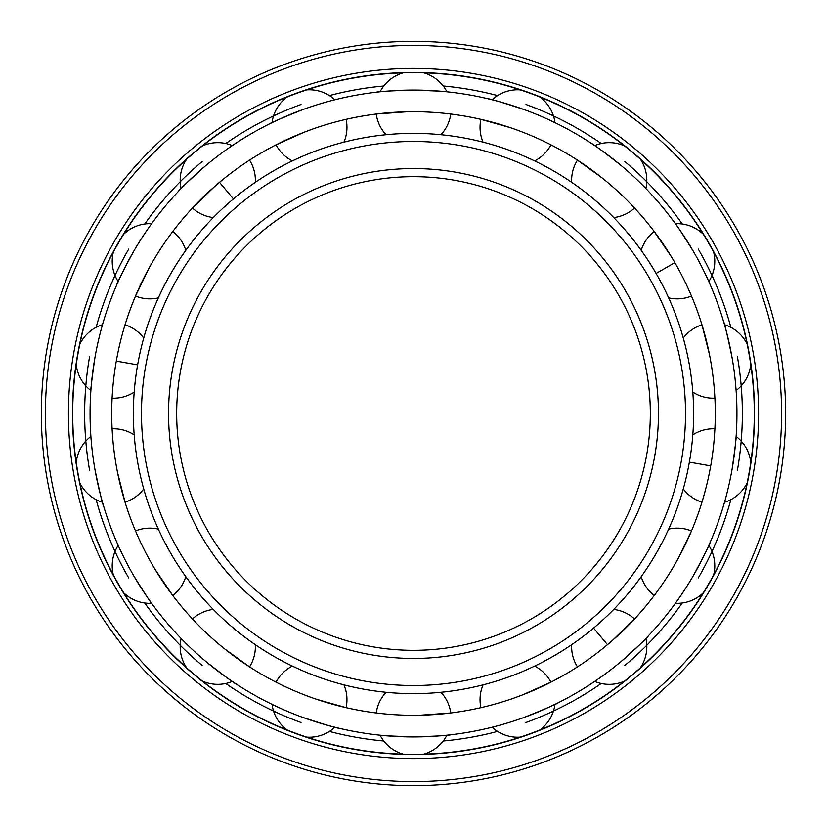 <?xml version="1.0" encoding="UTF-8"?>
<svg xmlns="http://www.w3.org/2000/svg" width="827" height="827" viewBox="0 0 827 827"><rect width="100%" height="100%" fill="white"/><g stroke="black" fill="none" stroke-linecap="round" stroke-linejoin="round"><path stroke-width="1.24" d="M577.256 160.014L602.242 178.022M634.702 208.218L634.536 208.042A37.597 37.597 0 0 1 613.706 217.573M640.346 159.166A37.597 37.597 0 0 1 645.887 188.546L648.719 191.502M622.317 166.506L621.397 165.741C603.493 151.661 593.455 144.177 591.274 143.309C593.455 144.177 603.493 151.661 621.397 165.741M415.712 111.728L411.288 111.728M411.288 715.272L413.5 715.283A301.783 301.783 0 0 0 715.283 413.5A301.783 301.783 0 0 0 413.5 111.717A301.783 301.783 0 0 0 111.717 413.5A301.783 301.783 0 0 0 413.5 715.283L415.712 715.272M440.936 692.282A37.597 37.597 0 0 1 450.756 712.967L420.281 715.2M634.702 618.782L612.621 640.263M654.074 595.688L654.219 595.502A37.597 37.597 0 0 1 641.214 576.646M668.65 529.135A37.597 37.597 0 0 1 691.475 530.965L678.171 558.483M683.278 338.078A37.597 37.597 0 0 1 701.947 324.804L709.442 354.432M691.568 296.252L691.475 296.035A37.597 37.597 0 0 1 668.65 297.865M654.074 231.312L671.39 256.773M551.144 144.942L550.937 144.828A37.597 37.597 0 0 1 534.624 160.914M483.071 142.151A37.597 37.597 0 0 1 480.911 119.346L510.321 127.668M480.683 707.705L480.911 707.654A37.597 37.597 0 0 1 483.071 684.849M551.144 682.058L523.057 694.69M520.338 737.126A37.597 37.597 0 0 1 492.127 727.233L488.147 728.205M522.995 717.836L524.122 717.423C545.262 708.956 556.757 704.004 558.607 702.557C556.757 704.004 545.262 708.956 524.122 717.423M386.571 735.813L413.5 736.929C436.263 736.206 448.761 735.482 450.994 734.748C448.761 735.482 436.263 736.206 413.5 736.929A323.429 323.429 0 0 0 736.929 413.5A323.429 323.429 0 0 0 413.5 90.071C390.737 90.794 378.239 91.518 376.006 92.252C378.239 91.518 390.737 90.794 413.5 90.071L440.429 91.187M624.581 681.066A37.597 37.597 0 0 1 594.685 681.417L591.274 683.691M620.477 662.034L621.397 661.259C638.372 646.073 647.479 637.483 648.719 635.498C647.479 637.483 638.372 646.073 621.397 661.259M703.363 592.732A37.597 37.597 0 0 1 675.39 603.297L672.961 606.594M692.995 576.254L693.605 575.22C704.356 555.134 709.979 543.949 710.455 541.654C709.979 543.949 704.356 555.134 693.605 575.22M732.019 469.664C735.255 447.118 736.712 434.682 736.381 432.366C736.712 434.682 735.255 447.118 732.019 469.664L731.812 470.842M747.184 482.792A37.597 37.597 0 0 1 724.514 502.278L723.356 506.207M750.761 364.48A37.597 37.597 0 0 1 736.113 390.551L736.381 394.634M732.226 358.515L732.019 357.336C727.346 335.038 724.462 322.861 723.356 320.793C724.462 322.861 727.346 335.038 732.019 357.336M713.649 252.09A37.597 37.597 0 0 1 708.811 281.593L710.455 285.346M694.194 252.824L693.605 251.78C681.593 232.428 674.708 221.967 672.961 220.406C674.708 221.967 681.593 232.428 693.605 251.78M539.68 96.924A37.597 37.597 0 0 1 554.938 122.634L558.607 124.443M525.248 109.981L524.122 109.578C502.475 102.465 490.483 98.878 488.147 98.795C490.483 98.878 502.475 102.465 524.122 109.578M376.006 114.054L406.719 111.8M407.783 715.221C366.506 712.595 366.506 712.595 407.783 715.221M315.666 128.02C355.362 116.369 355.362 116.369 315.666 128.02M346.317 119.295L346.089 119.346A37.597 37.597 0 0 1 343.929 142.151M275.856 144.942L303.943 132.31M223.931 178.694C257.249 154.173 257.249 154.173 223.931 178.694M192.298 208.218L214.379 186.737M155.052 257.693C177.97 223.249 177.97 223.249 155.052 257.693M172.926 231.312L172.781 231.498A37.597 37.597 0 0 1 185.786 250.354M135.432 296.252L148.829 268.517M117.351 355.486C127.11 315.283 127.11 315.283 117.351 355.486M115.366 460.267C110.787 419.155 110.787 419.155 115.366 460.267M125.115 502.423L117.558 472.568M149.346 559.414C130.976 522.354 130.976 522.354 149.346 559.414M135.432 530.748L135.525 530.965A37.597 37.597 0 0 1 158.35 529.135M172.926 595.688L155.61 570.227M215.175 640.966C185.238 612.414 185.238 612.414 215.175 640.966M192.298 618.782L192.464 618.958A37.597 37.597 0 0 1 213.294 609.427M249.744 666.986L224.758 648.978M304.936 695.073C267.038 678.491 267.038 678.491 304.936 695.073M275.856 682.058L276.063 682.172A37.597 37.597 0 0 1 292.376 666.086M346.317 707.705L316.679 699.332M413.5 736.929A323.429 323.429 0 0 1 90.071 413.5A323.429 323.429 0 0 1 413.5 90.071M376.471 92.2L380.079 91.797A37.597 37.597 0 0 1 403.204 72.859M306.662 89.874A37.597 37.597 0 0 1 334.873 99.767L338.853 98.795M304.005 109.164L302.878 109.578C281.738 118.044 270.243 122.996 268.393 124.443C270.243 122.996 281.738 118.044 302.878 109.578M202.419 145.934A37.597 37.597 0 0 1 232.315 145.583L235.726 143.309M206.523 164.966L205.603 165.741C188.628 180.927 179.521 189.517 178.281 191.502C179.521 189.517 188.628 180.927 205.603 165.741M123.636 234.268A37.597 37.597 0 0 1 151.61 223.703L154.039 220.406M134.005 250.746L133.395 251.78C122.644 271.866 117.02 283.051 116.545 285.346C117.02 283.051 122.644 271.866 133.395 251.78M79.816 344.208A37.597 37.597 0 0 1 102.486 324.722L103.644 320.793M95.188 356.158L94.981 357.336C91.745 379.882 90.288 392.318 90.619 394.634C90.288 392.318 91.745 379.882 94.981 357.336M76.239 462.52A37.597 37.597 0 0 1 90.887 436.449L90.619 432.366M94.774 468.485L94.981 469.664C99.653 491.962 102.538 504.139 103.644 506.207C102.538 504.139 99.653 491.962 94.981 469.664M113.351 574.91A37.597 37.597 0 0 1 118.189 545.407L116.545 541.654M132.806 574.176L133.395 575.22C145.407 594.572 152.292 605.033 154.039 606.594C152.292 605.033 145.407 594.572 133.395 575.22M186.654 667.834A37.597 37.597 0 0 1 181.113 638.454L178.281 635.498M204.682 660.494L205.603 661.259C223.507 675.339 233.545 682.823 235.726 683.691C233.545 682.823 223.507 675.339 205.603 661.259M287.32 730.076A37.597 37.597 0 0 1 272.062 704.366L268.393 702.557M301.752 717.019L302.878 717.423C324.525 724.535 336.517 728.122 338.853 728.205C336.517 728.122 324.525 724.535 302.878 717.423M383.769 741.002A328.846 328.846 0 0 1 329.425 731.419M301.028 722.509A328.846 328.846 0 0 1 225.761 683.484M202.119 665.415A328.846 328.846 0 0 1 144.746 602.997M128.712 577.918A328.846 328.846 0 0 1 96.139 499.642M89.647 470.604A328.846 328.846 0 0 1 89.647 356.396M96.139 327.358A328.846 328.846 0 0 1 128.712 249.082M144.746 224.003A328.846 328.846 0 0 1 202.119 161.585M225.761 143.516A328.846 328.846 0 0 1 301.028 104.491M329.425 95.581A328.846 328.846 0 0 1 383.769 85.998M443.231 741.002A328.846 328.846 0 0 0 497.575 731.419M525.972 722.509A328.846 328.846 0 0 0 601.239 683.484M624.881 665.415A328.846 328.846 0 0 0 682.254 602.997M698.288 577.918A328.846 328.846 0 0 0 730.861 499.642M737.353 470.604A328.846 328.846 0 0 0 737.353 356.396M730.861 327.358A328.846 328.846 0 0 0 698.288 249.082M682.254 224.003A328.846 328.846 0 0 0 624.881 161.585M601.239 143.516A328.846 328.846 0 0 0 525.972 104.491M497.575 95.581A328.846 328.846 0 0 0 443.231 85.998M413.5 754.296A340.796 340.796 0 0 0 754.296 413.5A340.796 340.796 0 0 0 413.5 72.704A340.796 340.796 0 0 0 72.704 413.5A340.796 340.796 0 0 0 413.5 754.296M413.5 754.524A341.024 341.024 0 0 1 72.476 413.5A341.024 341.024 0 0 1 413.5 72.476A341.024 341.024 0 0 1 754.524 413.5A341.024 341.024 0 0 1 413.5 754.524M413.5 758.586A345.086 345.086 0 0 0 758.586 413.5A345.086 345.086 0 0 0 413.5 68.414A345.086 345.086 0 0 0 68.414 413.5A345.086 345.086 0 0 0 413.5 758.586M413.5 785.65A372.15 372.15 0 0 0 785.65 413.5A372.15 372.15 0 0 0 413.5 41.35A372.15 372.15 0 0 0 41.35 413.5A372.15 372.15 0 0 0 413.5 785.65M413.5 693.626A280.126 280.126 0 0 1 133.374 413.5A280.126 280.126 0 0 1 413.5 133.374A280.126 280.126 0 0 1 693.626 413.5A280.126 280.126 0 0 1 413.5 693.626M413.5 685.511A272.011 272.011 0 0 0 685.511 413.5A272.011 272.011 0 0 0 413.5 141.489A272.011 272.011 0 0 0 141.489 413.5A272.011 272.011 0 0 0 413.5 685.511M413.5 650.322A236.822 236.822 0 0 1 176.678 413.5A236.822 236.822 0 0 1 413.5 176.678A236.822 236.822 0 0 1 650.322 413.5A236.822 236.822 0 0 1 413.5 650.322M607.483 644.678L593.559 628.086M710.693 465.901L689.367 462.148M674.853 262.614L656.1 273.437M219.517 182.322L233.441 198.914M116.307 361.099L137.633 364.852M413.5 781.587A368.087 368.087 0 0 0 781.587 413.5A368.087 368.087 0 0 0 413.5 45.413A368.087 368.087 0 0 0 45.413 413.5A368.087 368.087 0 0 0 413.5 781.587M413.5 658.447A244.947 244.947 0 0 1 168.553 413.5A244.947 244.947 0 0 1 413.5 168.553A244.947 244.947 0 0 1 658.447 413.5A244.947 244.947 0 0 1 413.5 658.447M624.581 145.934A37.597 37.597 0 0 0 594.685 145.583M577.453 160.138A37.597 37.597 0 0 0 571.684 182.312M550.937 682.172A37.597 37.597 0 0 0 534.624 666.086M539.68 730.076A37.597 37.597 0 0 0 554.938 704.366M634.536 618.958A37.597 37.597 0 0 0 613.706 609.427M640.346 667.834A37.597 37.597 0 0 0 645.887 638.454M571.684 644.688A37.597 37.597 0 0 0 577.453 666.862M713.649 574.91A37.597 37.597 0 0 0 708.811 545.407M714.89 428.81A37.597 37.597 0 0 0 692.809 434.899M750.761 462.52A37.597 37.597 0 0 0 736.113 436.449M683.278 488.922A37.597 37.597 0 0 0 701.947 502.196M747.184 344.208A37.597 37.597 0 0 0 724.514 324.722M692.809 392.101A37.597 37.597 0 0 0 714.89 398.19M703.363 234.268A37.597 37.597 0 0 0 675.39 223.703M654.219 231.498A37.597 37.597 0 0 0 641.214 250.354M520.338 89.874A37.597 37.597 0 0 0 492.127 99.767M376.244 114.033A37.597 37.597 0 0 0 386.064 134.718M423.796 754.141A37.597 37.597 0 0 0 446.921 735.203M386.064 692.282A37.597 37.597 0 0 0 376.244 712.967M380.079 735.203A37.597 37.597 0 0 0 403.204 754.141M276.063 144.828A37.597 37.597 0 0 0 292.376 160.914M287.32 96.924A37.597 37.597 0 0 0 272.062 122.634M192.464 208.042A37.597 37.597 0 0 0 213.294 217.573M186.654 159.166A37.597 37.597 0 0 0 181.113 188.546M255.316 182.312A37.597 37.597 0 0 0 249.547 160.138M135.525 296.035A37.597 37.597 0 0 0 158.35 297.865M113.351 252.09A37.597 37.597 0 0 0 118.189 281.593M112.11 398.19A37.597 37.597 0 0 0 134.191 392.101M76.239 364.48A37.597 37.597 0 0 0 90.887 390.551M143.722 338.078A37.597 37.597 0 0 0 125.053 324.804M125.053 502.196A37.597 37.597 0 0 0 143.722 488.922M79.816 482.792A37.597 37.597 0 0 0 102.486 502.278M134.191 434.899A37.597 37.597 0 0 0 112.11 428.81M172.781 595.502A37.597 37.597 0 0 0 185.786 576.646M123.636 592.732A37.597 37.597 0 0 0 151.61 603.297M249.547 666.862A37.597 37.597 0 0 0 255.316 644.688M202.419 681.066A37.597 37.597 0 0 0 232.315 681.417M346.089 707.654A37.597 37.597 0 0 0 343.929 684.849M306.662 737.126A37.597 37.597 0 0 0 334.873 727.233M446.921 91.797A37.597 37.597 0 0 0 423.796 72.859M440.936 134.718A37.597 37.597 0 0 0 450.756 114.033"/></g></svg>
